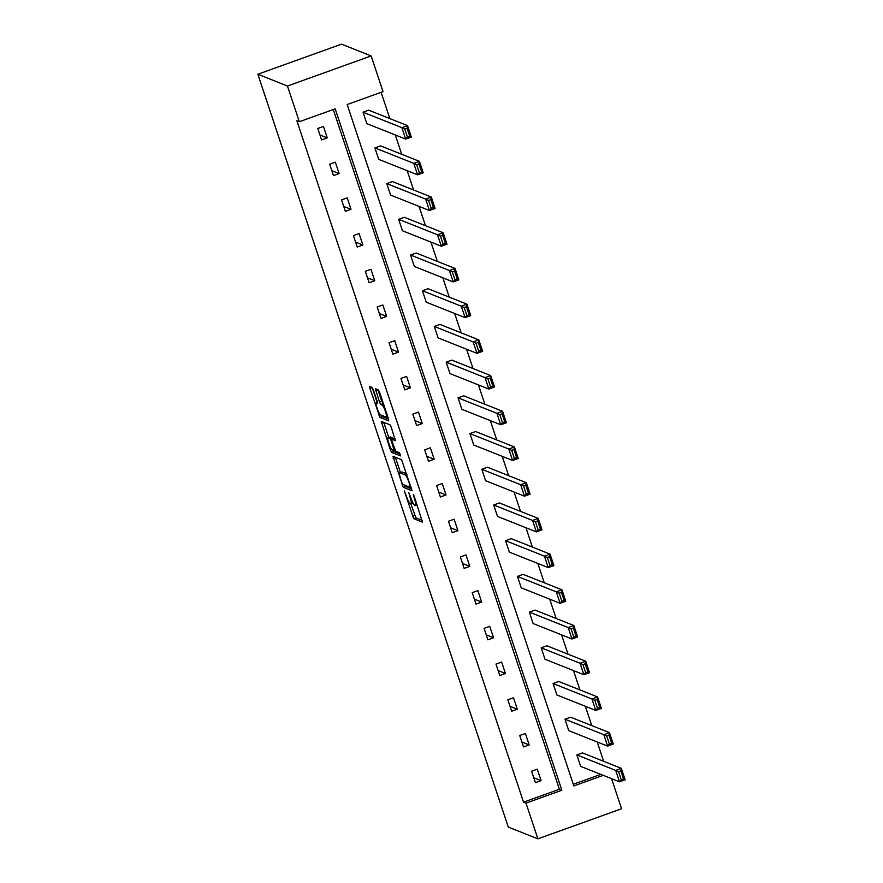 <?xml version="1.0" encoding="UTF-8"?>
<svg xmlns="http://www.w3.org/2000/svg" width="883" height="883" viewBox="0 0 883 883"><rect width="100%" height="100%" fill="white"/><g stroke="black" fill="none" stroke-linecap="round" stroke-linejoin="round"><path stroke-width="1.32" d="M404.304 490.882L413.663 518.63L422.449 522.107L414.182 496.18L413.277 494.469L414.535 498.994A7.66 1.258 -109.8 0 1 415.573 505.584A7.66 1.258 -109.8 0 1 415.374 505.573L414.646 505.286A7.66 1.258 -109.8 0 1 410.705 497.471L408.818 492.681L410.021 497.206A7.66 1.258 -109.8 0 1 411.07 503.796A7.66 1.258 -109.8 0 1 410.871 503.774L410.142 503.487A7.66 1.258 -109.8 0 1 406.202 495.683L404.304 490.882M373.366 389.822L372.129 387.383L369.624 386.412L369.944 388.465L379.999 417.416L388.719 420.893L388.454 418.84L379.635 392.328L378.399 389.889L375.385 388.708L379.48 402.107L380.716 404.546L382.184 405.131A6.402 1.06 -109.8 0 1 385.33 411.224A6.402 1.06 -109.8 0 1 386.346 417.162A6.402 1.06 -109.8 0 1 386.18 417.151L380.441 414.867A6.402 1.06 -109.8 0 1 377.295 408.774A6.402 1.06 -109.8 0 1 376.279 402.836A6.402 1.06 -109.8 0 1 376.445 402.847L377.46 403.233L377.129 401.169L373.366 389.822M299.337 121.733L287.461 86.026L257.847 74.249L508.277 827.073L537.89 838.85L526.014 803.144L561.864 790.252L335.187 108.841L299.337 121.733L296.865 120.75L523.542 802.161L526.014 803.144M392.924 456.29L403.244 487.295L412.019 490.771L401.644 459.756L392.924 456.29M390.385 449.922L381.246 421.346L390.021 424.822L391.257 427.262L395.352 440.661L391.699 439.248L392.019 441.312L395.761 451.268L399.436 452.736L400.529 455.882L391.622 452.361L390.385 449.922L391.666 449.458M603.244 775.373L573.851 785.936L347.174 104.536L383.023 91.633L371.147 55.927L341.533 44.15L257.847 74.249M378.719 159.359L374.911 147.914L380.562 145.883L419.425 161.335L423.233 172.781L417.571 174.812L378.719 159.359M402.471 230.772L398.663 219.326L404.326 217.295L443.178 232.748L446.986 244.194L441.334 246.225L402.471 230.772M426.235 302.185L422.427 290.739L428.078 288.708L466.93 304.16L470.738 315.606L465.087 317.648L426.235 302.185M449.988 373.597L446.18 362.151L451.831 360.121L490.694 375.584L494.502 387.019L488.84 389.061L449.988 373.597M473.741 445.01L469.933 433.575L475.595 431.533L514.447 446.997L518.255 458.443L512.604 460.473L473.741 445.01M497.504 516.434L493.696 504.988L499.348 502.946L538.2 518.409L542.007 529.855L536.356 531.886L497.504 516.434M521.257 587.846L517.449 576.4L523.1 574.369L561.963 589.822L565.771 601.268L560.109 603.299L521.257 587.846M545.01 659.259L541.202 647.813L546.864 645.782L585.716 661.235L589.524 672.68L583.873 674.711L545.01 659.259M568.773 730.671L564.965 719.226L570.617 717.195L609.469 732.647L613.277 744.093L607.625 746.124L568.773 730.671M573.288 784.27L600.782 774.391M603.652 761.323L597.228 741.996M591.776 725.605L585.352 706.29M579.899 689.899L573.475 670.572M568.023 654.193L561.588 634.866M556.147 618.486L549.712 599.16M544.259 582.78L537.835 563.453M532.383 547.074L525.959 527.747M520.506 511.367L514.083 492.041M508.63 475.661L502.206 456.334M496.754 439.955L490.319 420.628M484.877 404.248L478.443 384.922M473.001 368.542L466.566 349.215M461.114 332.836L454.69 313.509M449.237 297.13L442.813 277.803M437.361 261.423L430.937 242.097M425.485 225.717L419.05 206.39M413.608 190.011L407.173 170.684M401.732 154.293L395.297 134.967M389.844 118.587L381.114 92.329M580.65 766.378L576.842 754.932L582.493 752.901L621.345 768.353L625.153 779.799L619.502 781.83L580.65 766.378M556.886 694.965L553.089 683.519L558.74 681.488L597.592 696.941L601.4 708.387L595.749 710.418L556.886 694.965M533.133 623.553L529.325 612.107L534.988 610.076L573.84 625.528L577.648 636.974L571.985 639.005L533.133 623.553M509.381 552.14L505.573 540.694L511.224 538.652L550.076 554.116L553.884 565.562L548.233 567.592L509.381 552.14M485.617 480.716L481.82 469.281L487.471 467.239L526.323 482.703L530.131 494.149L524.48 496.18L485.617 480.716M461.864 409.304L458.056 397.858L463.718 395.827L502.57 411.29L506.378 422.736L500.716 424.767L461.864 409.304M438.111 337.891L434.304 326.445L439.955 324.414L478.807 339.878L482.615 351.313L476.963 353.355L438.111 337.891M414.359 266.478L410.551 255.032L416.202 253.002L455.054 268.454L458.862 279.9L453.211 281.942L414.359 266.478M390.595 195.066L386.787 183.62L392.449 181.589L431.301 197.041L435.109 208.487L429.447 210.518L390.595 195.066M366.842 123.653L363.034 112.207L368.686 110.176L407.549 125.629L411.346 137.075L405.694 139.106L366.842 123.653M611.577 778.685L621.577 808.751L537.89 838.85M371.147 55.927L287.461 86.026M523.542 802.161L559.392 789.27L333.277 109.525M559.392 789.27L561.864 790.252M323.454 126.446L327.262 137.88L321.6 139.922L317.792 128.477L323.454 126.446M335.33 162.152L339.138 173.587L333.487 175.629L329.679 164.183L335.33 162.152M347.207 197.858L351.015 209.304L345.363 211.335L341.555 199.889L347.207 197.858M359.083 233.565L362.891 245.01L357.24 247.041L353.432 235.595L359.083 233.565M370.959 269.271L374.767 280.717L369.116 282.748L365.308 271.302L370.959 269.271M382.847 304.977L386.655 316.423L380.992 318.454L377.184 307.008L382.847 304.977M394.723 340.683L398.531 352.129L392.869 354.16L389.061 342.714L394.723 340.683M406.599 376.39L410.407 387.836L404.756 389.867L400.948 378.421L406.599 376.39M418.476 412.096L422.284 423.542L416.633 425.573L412.825 414.127L418.476 412.096M430.352 447.802L434.16 459.248L428.509 461.279L424.701 449.833L430.352 447.802M442.228 483.509L446.036 494.955L440.385 496.986L436.577 485.54L442.228 483.509M454.116 519.215L457.924 530.661L452.262 532.692L448.454 521.246L454.116 519.215M465.992 554.921L469.8 566.367L464.138 568.398L460.33 556.963L465.992 554.921M477.869 590.628L481.676 602.074L476.025 604.115L472.217 592.67L477.869 590.628M489.745 626.334L493.553 637.78L487.902 639.822L484.094 628.376L489.745 626.334M501.621 662.051L505.429 673.486L499.778 675.528L495.97 664.082L501.621 662.051M513.498 697.758L517.306 709.192L511.654 711.234L507.846 699.789L513.498 697.758M525.385 733.464L529.182 744.91L523.531 746.941L519.723 735.495L525.385 733.464M537.261 769.17L541.069 780.616L535.407 782.647L531.599 771.201L537.261 769.17M541.069 780.616L533.774 777.713M529.182 744.91L521.886 742.007M517.306 709.192L510.01 706.29M505.429 673.486L498.133 670.583M493.553 637.78L486.257 634.877M481.676 602.074L474.381 599.171M469.8 566.367L462.504 563.464M457.924 530.661L450.617 527.758M446.036 494.955L438.741 492.052M434.16 459.248L426.864 456.345M422.284 423.542L414.988 420.639M410.407 387.836L403.112 384.933M398.531 352.129L391.235 349.226M386.655 316.423L379.348 313.52M374.767 280.717L367.471 277.814M362.891 245.01L355.595 242.108M351.015 209.304L343.719 206.401M339.138 173.587L331.842 170.695M327.262 137.88L319.966 134.978M410.827 503.763L415.926 517.824L422.206 520.319M404.69 485.142L405.507 486.478L411.787 488.983M395.363 457.262L400.452 472.548M401.864 482.648L402.725 484.359L410.385 487.405L409.116 482.714A7.66 1.258 -109.8 0 0 405.176 474.899L399.944 472.824A7.66 1.258 -109.8 0 0 399.745 472.802A7.66 1.258 -109.8 0 0 400.783 479.392L401.864 482.648M399.745 472.802L401.997 471.997A7.66 1.258 -109.8 0 1 402.195 472.008L406.743 473.818M388.774 437.471L383.829 422.593L381.566 423.41M395.12 438.873L393.906 438.476M400.154 454.039L393.884 451.544L391.622 452.361M388.09 437.791A6.402 1.06 -109.8 0 0 387.924 437.78A6.402 1.06 -109.8 0 0 388.939 443.719A6.402 1.06 -109.8 0 0 392.085 449.811L394.171 450.617L391.346 441.036L390.109 438.597L388.09 437.791L390.352 436.975A6.402 1.06 -109.8 0 0 390.187 436.964L387.924 437.78M393.023 438.774L392.372 437.78L390.109 438.597M390.352 436.975L392.372 437.78M393.067 450.198L393.884 451.544M377.88 389.679L381.743 401.29L383.498 403.939M381.445 415.264L382.262 416.61L388.542 419.105M372.118 387.383L377.151 402.516M576.842 754.932L615.694 770.395L621.345 768.353L620.87 770.936L618.608 771.753L621.268 779.766L623.53 778.949L620.87 770.936M621.268 779.766L619.502 781.83L615.694 770.395L618.608 771.753M623.53 778.949L625.153 779.799M564.965 719.226L603.817 734.678L609.469 732.647L608.983 735.23L606.731 736.047L609.391 744.06L611.654 743.243L608.983 735.23M609.391 744.06L607.625 746.124L603.817 734.678L606.731 736.047M611.654 743.243L613.277 744.093M553.089 683.519L591.941 698.972L597.592 696.941L597.107 699.524L594.844 700.34L597.515 708.354L599.778 707.537L597.107 699.524M597.515 708.354L595.749 710.418L591.941 698.972L594.844 700.34M599.778 707.537L601.4 708.387M541.202 647.813L580.065 663.265L585.716 661.235L585.23 663.817L582.968 664.634L585.639 672.647L587.901 671.831L585.23 663.817M585.639 672.647L583.873 674.711L580.065 663.265L582.968 664.634M587.901 671.831L589.524 672.68M529.325 612.107L568.177 627.559L573.84 625.528L573.354 628.111L571.091 628.928L573.762 636.93L576.014 636.124L573.354 628.111M573.762 636.93L571.985 639.005L568.177 627.559L571.091 628.928M576.014 636.124L577.648 636.974M517.449 576.4L556.301 591.853L561.963 589.822L561.478 592.405L559.215 593.221L561.875 601.224L564.138 600.418L561.478 592.405M561.875 601.224L560.109 603.299L556.301 591.853L559.215 593.221M564.138 600.418L565.771 601.268M505.573 540.694L544.425 556.147L550.076 554.116L549.601 556.698L547.339 557.515L549.999 565.517L552.261 564.712L549.601 556.698M549.999 565.517L548.233 567.592L544.425 556.147L547.339 557.515M552.261 564.712L553.884 565.562M493.696 504.988L532.548 520.44L538.2 518.409L537.714 520.992L535.462 521.798L538.122 529.811L540.385 529.005L537.714 520.992M538.122 529.811L536.356 531.886L532.548 520.44L535.462 521.798M540.385 529.005L542.007 529.855M481.82 469.281L520.672 484.734L526.323 482.703L525.838 485.286L523.575 486.091L526.246 494.105L528.509 493.299L525.838 485.286M526.246 494.105L524.48 496.18L520.672 484.734L523.575 486.091M528.509 493.299L530.131 494.149M469.933 433.575L508.796 449.028L514.447 446.997L513.961 449.579L511.699 450.385L514.37 458.398L516.632 457.582L513.961 449.579M514.37 458.398L512.604 460.473L508.796 449.028L511.699 450.385M516.632 457.582L518.255 458.443M458.056 397.858L496.919 413.321L502.57 411.29L502.085 413.873L499.822 414.679L502.493 422.692L504.745 421.875L502.085 413.873M502.493 422.692L500.716 424.767L496.919 413.321L499.822 414.679M504.745 421.875L506.378 422.736M446.18 362.151L485.032 377.615L490.694 375.584L490.208 378.167L487.946 378.973L490.606 386.986L492.869 386.169L490.208 378.167M490.606 386.986L488.84 389.061L485.032 377.615L487.946 378.973M492.869 386.169L494.502 387.019M434.304 326.445L473.156 341.909L478.807 339.878L478.332 342.449L476.069 343.266L478.729 351.279L480.992 350.463L478.332 342.449M478.729 351.279L476.963 353.355L473.156 341.909L476.069 343.266M480.992 350.463L482.615 351.313M422.427 290.739L461.279 306.202L466.93 304.16L466.456 306.743L464.193 307.56L466.853 315.573L469.116 314.756L466.456 306.743M466.853 315.573L465.087 317.648L461.279 306.202L464.193 307.56M469.116 314.756L470.738 315.606M410.551 255.032L449.403 270.496L455.054 268.454L454.568 271.037L452.306 271.854L454.977 279.867L457.239 279.05L454.568 271.037M454.977 279.867L453.211 281.942L449.403 270.496L452.306 271.854M457.239 279.05L458.862 279.9M398.663 219.326L437.526 234.79L443.178 232.748L442.692 235.331L440.429 236.147L443.1 244.161L445.363 243.344L442.692 235.331M443.1 244.161L441.334 246.225L437.526 234.79L440.429 236.147M445.363 243.344L446.986 244.194M386.787 183.62L425.65 199.083L431.301 197.041L430.816 199.624L428.553 200.441L431.224 208.454L433.476 207.637L430.816 199.624M431.224 208.454L429.447 210.518L425.65 199.083L428.553 200.441M433.476 207.637L435.109 208.487M374.911 147.914L413.763 163.366L419.425 161.335L418.939 163.918L416.677 164.735L419.337 172.748L421.599 171.931L418.939 163.918M419.337 172.748L417.571 174.812L413.763 163.366L416.677 164.735M421.599 171.931L423.233 172.781M363.034 112.207L401.886 127.66L407.549 125.629L407.063 128.212L404.8 129.028L407.46 137.042L409.723 136.225L407.063 128.212M407.46 137.042L405.694 139.106L401.886 127.66L404.8 129.028M409.723 136.225L411.346 137.075M415.926 517.824L413.663 518.63M414.69 515.385L412.438 516.191M405.507 486.478L403.244 487.295M403.034 484.48L402.008 484.855M395.452 457.526L393.189 458.343M411.169 487.118L410.452 487.383M406.897 474.281L405.176 474.899M402.195 472.008L399.944 472.824M394.017 438.443L391.754 439.248M377.483 402.471L376.445 402.847M383.708 404.58L382.184 405.131M382.979 403.73L380.716 404.546M381.743 401.29L379.48 402.107M377.968 389.944L375.705 390.761M382.262 416.61L379.999 417.416M380.032 414.524L378.763 414.977M372.207 387.659L369.944 388.465M413.023 503.089L411.07 503.796M417.129 505.021L415.573 505.584M411.18 487.14L410.429 487.405M393.961 438.432L391.699 439.248M377.471 402.405L376.279 402.836M387.736 416.666L386.346 417.162"/></g></svg>
